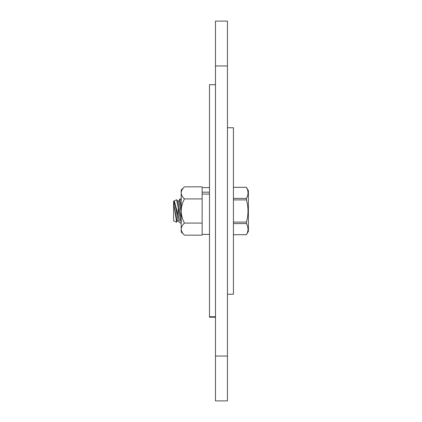 <?xml version="1.0" encoding="UTF-8"?>
<svg xmlns="http://www.w3.org/2000/svg" width="422" height="422" viewBox="0 0 422 422"><rect width="100%" height="100%" fill="white"/><g stroke="black" fill="none" stroke-linecap="round" stroke-linejoin="round"><path stroke-width="0.63" d="M215.484 65.959L215.484 400.9L227.447 400.9L227.447 21.1L215.484 21.1L215.484 65.959L227.447 65.959M215.484 317.223L209.507 317.223L215.484 317.223M215.484 84.68L209.507 84.68L209.507 317.223M227.447 294.255L233.429 294.255L233.429 127.745L227.447 127.745M233.429 222.099L246.427 222.099C248.521 214.719 248.521 207.318 246.427 199.901L233.429 199.901M246.427 199.901L246.427 198.419C248.521 194.737 248.521 191.034 246.427 187.321L233.429 187.321L246.427 187.305L248.384 190.697L248.384 231.303L246.427 234.695C248.521 230.992 248.521 227.294 246.427 223.581L246.427 222.099M233.429 198.419L246.427 198.419M246.427 234.695L233.429 234.695L246.427 234.679M246.427 223.581L233.429 223.581M181.202 199.516L180.78 199.036L181.202 200.761L180.78 199.036L179.682 199.036L181.202 206.648M181.202 217.847L177.868 201.167L179.039 200.93L179.682 199.036M179.039 200.93L181.202 211.744M177.868 201.167L176.633 199.764L177.562 204.844M179.345 213.732L179.835 216.096M180.69 220.316L180.969 221.756M174.059 206.052L177.061 221.07L176.66 222.252L174.059 206.052L174.254 200.93L178.237 220.833L180.104 222.964L181.202 222.964L176.633 199.764L174.281 200.856L179.572 220.78M176.855 210.451L175.937 207.218M175.673 206.252L174.555 201.974M174.444 201.531L174.254 200.93M178.184 208.368L178.184 214.819L178.917 218.005M177.061 221.07L178.237 220.833M176.66 222.252L173.616 220.833L173.616 201.167L174.022 200.977L174.012 201.305M174.012 201.352L174.006 203.953M175.874 217.172L176.143 218.876M209.507 194.088L202.138 194.088L202.138 192.189L209.507 192.189M181.27 229.964L181.202 231.936L184.44 235.17C182.415 233.292 181.339 231.277 181.202 229.13C181.328 227.004 182.404 224.995 184.44 223.085C182.415 219.303 181.333 215.273 181.202 211C181.333 206.727 182.41 202.697 184.44 198.915L202.138 198.915M184.44 223.085L202.138 223.085M184.44 235.17L202.138 235.17M184.44 198.915C182.415 197.032 181.339 195.017 181.202 192.87C181.328 190.749 182.404 188.734 184.44 186.83L202.138 186.83M184.44 186.83L181.202 190.064L181.202 229.13M202.138 192.189L202.138 187.6L209.507 187.6M209.507 234.4L202.138 234.4L202.138 194.088M215.484 356.041L227.447 356.041M215.484 316.758L209.507 316.758"/></g></svg>

